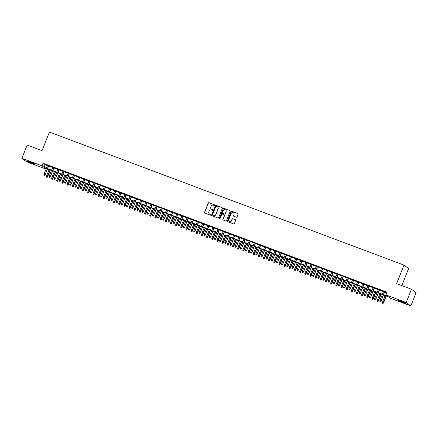 <?xml version="1.0" encoding="UTF-8"?>
<svg xmlns="http://www.w3.org/2000/svg" width="438" height="438" viewBox="0 0 438 438"><rect width="100%" height="100%" fill="white"/><g stroke="black" fill="none" stroke-linecap="round" stroke-linejoin="round"><path stroke-width="0.66" d="M214.565 205.225A0.394 0.378 -53.4 0 0 214.352 204.727L208.964 202.706A0.564 0.542 -53.4 0 0 208.247 203.035L204.519 212.403A0.564 0.542 -53.4 0 0 204.82 213.114L210.213 215.135A0.394 0.378 -53.4 0 0 210.59 214.456A0.394 0.378 -53.4 0 0 210.503 214.406L209.802 214.144A1.796 1.73 -53.4 0 1 208.844 211.872L209.156 211.089A1.796 1.73 -53.4 0 1 211.439 210.032L212.14 210.295A0.394 0.378 -53.4 0 0 212.518 209.616A0.394 0.378 -53.4 0 0 212.425 209.567L211.729 209.304A1.796 1.73 -53.4 0 1 210.771 207.032L211.078 206.249A1.796 1.73 -53.4 0 1 213.366 205.198L214.062 205.455A0.394 0.378 -53.4 0 0 214.565 205.225M214.5 204.831A0.394 0.378 -53.4 0 0 214.478 204.82L209.085 202.799A0.564 0.542 -53.4 0 0 208.373 203.128L204.645 212.496A0.564 0.542 -53.4 0 0 204.76 213.087M210.651 214.511A0.394 0.378 -53.4 0 0 210.629 214.5L209.802 214.144M212.572 209.671A0.394 0.378 -53.4 0 0 212.55 209.66L211.729 209.304M402.768 302.406A4.462 0.323 21.7 0 1 397.649 300.03A4.462 0.323 21.7 0 1 400.819 300.955A4.462 0.323 21.7 0 1 405.938 303.331A4.462 0.323 21.7 0 1 402.768 302.406M31.908 163.281A4.462 0.323 21.7 0 1 26.784 160.905A4.462 0.323 21.7 0 1 29.959 161.83A4.462 0.323 21.7 0 1 35.078 164.201A4.462 0.323 21.7 0 1 31.908 163.281M236.345 217.193A0.564 0.542 -53.4 0 0 237.062 216.865L238.108 214.237A0.564 0.542 -53.4 0 0 237.807 213.525L231.817 211.28A0.564 0.542 -53.4 0 0 231.105 211.609L227.377 220.976A0.564 0.542 -53.4 0 0 227.678 221.688L233.662 223.933A0.564 0.542 -53.4 0 0 234.379 223.604L235.644 220.429A0.564 0.542 -53.4 0 0 235.343 219.717L232.781 218.759A0.564 0.542 -53.4 0 0 232.063 219.088L231.439 220.659A1.5 1.445 -53.4 0 1 229.184 221.36A1.5 1.445 -53.4 0 1 228.724 219.641L231.176 213.476A1.5 1.445 -53.4 0 1 233.432 212.78A1.5 1.445 -53.4 0 1 233.892 214.494L233.481 215.523A0.564 0.542 -53.4 0 0 233.782 216.235L236.345 217.193M46.078 169.09L26.526 161.753L21.9 158.315L27.172 145.06L42.037 150.634L49.417 132.079L404 265.099L396.614 283.654L411.474 289.228L406.201 302.483L410.828 305.921L390.537 298.311L388.665 296.915L383.474 294.971M21.9 158.315L42.185 165.925L44.063 167.316L46.433 168.208M383.589 294.692L387.789 296.263L385.911 294.873L386.968 292.223L43.242 163.275L42.185 165.925M385.911 294.873L406.201 302.483M222.329 208.318A0.564 0.542 -53.4 0 0 222.028 207.607L216.038 205.362A0.564 0.542 -53.4 0 0 215.326 205.69L211.598 215.058A0.564 0.542 -53.4 0 0 211.899 215.77L217.883 218.014A0.564 0.542 -53.4 0 0 218.6 217.686L222.329 208.318M223.927 208.318L229.917 210.569A0.564 0.542 -53.4 0 1 230.218 211.275L226.49 220.642A0.564 0.542 -53.4 0 1 225.773 220.976L223.21 220.013A0.564 0.542 -53.4 0 1 222.915 219.301L224.426 215.501A0.564 0.542 -53.4 0 0 224.125 214.795L222.422 214.155A0.564 0.542 -53.4 0 0 221.71 214.483L220.133 218.442A0.394 0.378 -53.4 0 1 219.547 218.622A0.394 0.378 -53.4 0 1 219.427 218.173L223.216 208.652A0.564 0.542 -53.4 0 1 223.927 208.318L229.917 210.569M48.755 165.788L47.567 165.345M53.923 167.727L52.741 167.283M59.092 169.67L57.909 169.221M64.26 171.608L63.077 171.165M69.428 173.547L68.246 173.103M74.597 175.485L73.414 175.041M79.765 177.423L78.583 176.979M84.934 179.361L83.751 178.918M90.102 181.305L88.919 180.856M95.27 183.243L94.088 182.799M100.444 185.181L99.256 184.737M105.613 187.119L104.425 186.676M110.781 189.057L109.593 188.614M115.95 190.995L114.761 190.552M121.118 192.939L119.935 192.49M126.286 194.877L125.104 194.434M131.455 196.815L130.272 196.372M136.623 198.753L135.441 198.31M141.792 200.692L140.609 200.248M146.96 202.63L145.777 202.186M152.128 204.573L150.946 204.124M157.297 206.512L156.114 206.068M162.465 208.45L161.283 208.006M167.634 210.388L166.451 209.944M172.807 212.326L171.619 211.882M177.976 214.264L176.788 213.821M183.144 216.202L181.956 215.759M188.313 218.146L187.13 217.702M193.481 220.084L192.298 219.641M198.649 222.022L197.467 221.579M203.818 223.96L202.635 223.517M208.986 225.899L207.804 225.455M214.155 227.837L212.972 227.393M219.323 229.78L218.14 229.337M224.491 231.718L223.309 231.275M229.66 233.657L228.477 233.213M234.828 235.595L233.646 235.151M240.002 237.533L238.814 237.089M245.171 239.471L243.982 239.028M250.339 241.415L249.151 240.971M255.507 243.353L254.319 242.909M260.676 245.291L259.493 244.847M265.844 247.229L264.661 246.786M271.012 249.167L269.83 248.724M276.181 251.105L274.998 250.662M281.349 253.049L280.167 252.606M286.518 254.987L285.335 254.544M291.686 256.925L290.504 256.482M296.855 258.863L295.672 258.42M302.023 260.802L300.84 260.358M307.197 262.74L306.009 262.296M312.365 264.683L311.177 264.234M317.534 266.622L316.345 266.178M322.702 268.56L321.514 268.116M327.87 270.498L326.688 270.054M333.039 272.436L331.856 271.993M338.207 274.374L337.025 273.931M343.376 276.318L342.193 275.869M348.544 278.256L347.361 277.812M353.712 280.194L352.53 279.751M358.881 282.132L357.698 281.689M364.049 284.07L362.867 283.627M369.218 286.009L368.035 285.565M374.386 287.952L373.203 287.503M379.56 289.89L378.372 289.447M43.242 163.275L45.119 164.666L47.485 165.559M48.667 166.002L52.653 167.497M53.841 167.94L57.821 169.435M59.01 169.878L62.99 171.373M64.178 171.816L68.158 173.311M69.346 173.755L73.332 175.249M74.515 175.693L78.501 177.193M79.683 177.636L83.669 179.131M84.852 179.575L88.837 181.069M90.02 181.513L94.006 183.007M95.188 183.451L99.174 184.946M100.357 185.389L104.343 186.884M105.525 187.327L109.511 188.822M110.694 189.271L114.679 190.765M115.862 191.209L119.848 192.704M121.036 193.147L125.016 194.642M126.204 195.085L130.185 196.58M131.373 197.023L135.353 198.518M136.541 198.961L140.527 200.456M141.709 200.905L145.695 202.4M146.878 202.843L150.864 204.338M152.046 204.781L156.032 206.276M157.215 206.72L161.2 208.214M162.383 208.658L166.369 210.152M167.551 210.596L171.537 212.091M172.72 212.539L176.706 214.034M177.888 214.478L181.874 215.972M183.057 216.416L187.042 217.91M188.225 218.354L192.211 219.849M193.399 220.292L197.379 221.787M198.567 222.23L202.548 223.725M203.736 224.174L207.721 225.669M208.904 226.112L212.89 227.607M214.072 228.05L218.058 229.545M219.241 229.988L223.227 231.483M224.409 231.926L228.395 233.421M229.578 233.865L233.564 235.359M234.746 235.808L238.732 237.303M239.914 237.746L243.9 239.241M245.083 239.685L249.069 241.179M250.251 241.623L254.237 243.117M255.42 243.561L259.406 245.056M260.594 245.499L264.574 246.994M265.762 247.443L269.742 248.937M270.93 249.381L274.911 250.875M276.099 251.319L280.085 252.814M281.267 253.257L285.253 254.752M286.436 255.195L290.421 256.69M291.604 257.133L295.59 258.628M296.772 259.077L300.758 260.572M301.941 261.015L305.927 262.51M307.109 262.953L311.095 264.448M312.278 264.891L316.263 266.386M317.446 266.83L321.432 268.324M322.614 268.768L326.6 270.262M327.788 270.711L331.769 272.206M332.957 272.65L336.937 274.144M338.125 274.588L342.105 276.082M343.293 276.526L347.279 278.021M348.462 278.464L352.448 279.959M353.63 280.402L357.616 281.897M358.799 282.346L362.784 283.84M363.967 284.284L367.953 285.779M369.135 286.222L373.121 287.717M374.304 288.16L378.29 289.655M379.472 290.098L383.458 291.593M384.641 292.036L386.727 292.819M384.728 291.828L383.54 291.385M401.832 285.609L408.621 268.538L404 265.099M411.474 289.228L416.1 292.666L410.828 305.921M46.318 168.488L44.939 167.968L46.165 168.882M382.292 294.528L378.306 293.033M377.123 292.584L373.138 291.089M371.955 290.646L367.969 289.151M366.787 288.708L362.801 287.213M361.618 286.77L357.632 285.275M356.45 284.831L352.464 283.337M351.281 282.893L347.296 281.399M346.108 280.95L342.127 279.455M340.939 279.011L336.959 277.517M335.771 277.073L331.79 275.579M330.602 275.135L326.617 273.64M325.434 273.197L321.448 271.702M320.266 271.259L316.28 269.764M315.097 269.321L311.111 267.821M309.929 267.377L305.943 265.882M304.76 265.439L300.775 263.944M299.592 263.501L295.606 262.006M294.424 261.563L290.438 260.068M289.255 259.625L285.269 258.13M284.087 257.686L280.101 256.186M278.918 255.743L274.933 254.248M273.745 253.805L269.764 252.31M268.576 251.866L264.596 250.372M263.408 249.928L259.422 248.434M258.239 247.99L254.254 246.495M253.071 246.052L249.085 244.552M247.903 244.108L243.917 242.614M242.734 242.17L238.748 240.676M237.566 240.232L233.58 238.737M232.397 238.294L228.412 236.799M227.229 236.356L223.243 234.861M222.061 234.418L218.075 232.923M216.892 232.474L212.906 230.979M211.724 230.536L207.738 229.041M206.55 228.598L202.57 227.103M201.381 226.66L197.401 225.165M196.213 224.721L192.227 223.227M191.045 222.783L187.059 221.289M185.876 220.84L181.89 219.345M180.708 218.901L176.722 217.407M175.539 216.963L171.554 215.469M170.371 215.025L166.385 213.53M165.203 213.087L161.217 211.592M160.034 211.149L156.048 209.654M154.866 209.205L150.88 207.711M149.697 207.267L145.712 205.772M144.529 205.329L140.543 203.834M139.355 203.391L135.375 201.896M134.187 201.453L130.206 199.958M129.018 199.514L125.038 198.02M123.85 197.571L119.864 196.076M118.682 195.633L114.696 194.138M113.513 193.695L109.527 192.2M108.345 191.756L104.359 190.262M103.176 189.818L99.191 188.324M98.008 187.88L94.022 186.385M92.84 185.936L88.854 184.442M87.671 183.998L83.685 182.504M82.503 182.06L78.517 180.566M77.334 180.122L73.349 178.627M72.166 178.184L68.18 176.689M66.992 176.246L63.012 174.751M61.824 174.302L57.843 172.807M56.655 172.364L52.669 170.869M51.487 170.426L47.501 168.931M47.616 168.652L51.602 170.147M52.784 170.59L56.77 172.085M57.953 172.528L61.939 174.023M63.121 174.466L67.107 175.961M68.29 176.404L72.275 177.899M73.458 178.348L77.444 179.843M78.626 180.286L82.612 181.781M83.795 182.224L87.781 183.719M88.963 184.163L92.949 185.657M94.132 186.101L98.117 187.595M99.306 188.039L103.286 189.534M104.474 189.982L108.454 191.477M109.642 191.921L113.623 193.415M114.811 193.859L118.797 195.353M119.979 195.797L123.965 197.292M125.148 197.735L129.133 199.23M130.316 199.673L134.302 201.168M135.484 201.617L139.47 203.112M140.653 203.555L144.639 205.05M145.821 205.493L149.807 206.988M150.99 207.431L154.975 208.926M156.158 209.369L160.144 210.864M161.326 211.308L165.312 212.802M166.5 213.251L170.481 214.746M171.669 215.189L175.649 216.684M176.837 217.128L180.817 218.622M182.005 219.066L185.991 220.56M187.174 221.004L191.16 222.499M192.342 222.942L196.328 224.437M197.511 224.886L201.496 226.38M202.679 226.824L206.665 228.318M207.847 228.762L211.833 230.257M213.016 230.7L217.002 232.195M218.184 232.638L222.17 234.133M223.353 234.576L227.338 236.071M228.521 236.52L232.507 238.015M233.689 238.458L237.675 239.953M238.863 240.396L242.844 241.891M244.032 242.334L248.012 243.829M249.2 244.273L253.186 245.767M254.369 246.211L258.354 247.705M259.537 248.154L263.523 249.649M264.705 250.093L268.691 251.587M269.874 252.031L273.859 253.525M275.042 253.969L279.028 255.464M280.211 255.907L284.196 257.402M285.379 257.845L289.365 259.34M290.547 259.789L294.533 261.283M295.716 261.727L299.701 263.222M300.884 263.665L304.87 265.16M306.058 265.603L310.038 267.098M311.226 267.541L315.207 269.036M316.395 269.479L320.381 270.974M321.563 271.423L325.549 272.918M326.732 273.361L330.717 274.856M331.9 275.299L335.886 276.794M337.068 277.238L341.054 278.732M342.237 279.176L346.223 280.67M347.405 281.114L351.391 282.609M352.574 283.058L356.559 284.552M357.742 284.996L361.728 286.49M362.91 286.934L366.896 288.428M368.079 288.872L372.065 290.367M373.253 290.81L377.233 292.305M378.421 292.748L382.401 294.243M45.119 164.666L44.063 167.316M211.384 209.129A1.796 1.73 -53.4 0 0 211.855 209.397M209.457 213.968A1.796 1.73 -53.4 0 0 209.928 214.237M222.214 207.727A0.564 0.542 -53.4 0 0 222.154 207.7L216.164 205.455A0.564 0.542 -53.4 0 0 215.452 205.783L211.724 215.151A0.564 0.542 -53.4 0 0 211.839 215.742M216.306 206.298A0.394 0.378 -53.4 0 0 215.808 206.528L212.534 214.751A0.394 0.378 -53.4 0 0 212.748 215.25L213.481 215.523A1.796 1.73 -53.4 0 0 215.77 214.467L218.004 208.849A1.796 1.73 -53.4 0 0 217.045 206.577L216.306 206.298M217.516 206.845A1.796 1.73 -53.4 0 1 218.129 208.942L215.896 214.56A1.796 1.73 -53.4 0 1 213.607 215.616L212.873 215.343M224.311 214.916A0.564 0.542 -53.4 0 1 224.546 215.595L223.035 219.394A0.564 0.542 -53.4 0 0 223.15 219.986M224.053 208.411A0.564 0.542 -53.4 0 0 223.342 208.745L219.547 218.266A0.394 0.378 -53.4 0 0 219.613 218.661M225.992 211.559A1.5 1.445 -53.4 0 0 225.532 209.846A1.5 1.445 -53.4 0 0 223.276 210.541L222.411 212.715A0.564 0.542 -53.4 0 0 222.712 213.426L224.415 214.062A0.564 0.542 -53.4 0 0 225.127 213.733L226.118 211.653A1.5 1.445 -53.4 0 0 225.592 209.895M226.118 211.653L225.252 213.826A0.564 0.542 -53.4 0 1 224.541 214.155L222.838 213.52M233.492 212.83A1.5 1.445 -53.4 0 1 234.018 214.587L233.607 215.616A0.564 0.542 -53.4 0 0 233.722 216.208M229.249 221.404A1.5 1.445 -53.4 0 0 231.565 220.752L231.439 220.659M235.529 219.838A0.564 0.542 -53.4 0 0 235.463 219.81L232.906 218.852A0.564 0.542 -53.4 0 0 232.189 219.181L231.565 220.752M237.993 213.645A0.564 0.542 -53.4 0 0 237.933 213.618L231.943 211.373A0.564 0.542 -53.4 0 0 231.231 211.702L227.503 221.07A0.564 0.542 -53.4 0 0 227.612 221.661M46.417 177.149L47.058 177.434L46.417 177.149L46.433 176.344L47.589 176.859L50.321 169.988M46.932 177.341L50.069 169.895M46.433 176.344L49.138 169.544M47.589 176.859L47.058 177.434M44.43 175.479L43.915 175.288L44.556 175.572L44.862 174.833L43.931 174.483L47.611 165.246M48.541 165.597L45.087 174.997L48.793 165.69M44.556 175.572L45.087 174.997M43.931 174.483L43.915 175.288M33.556 163.319A3.86 0.279 21.7 0 1 31.947 162.755A3.86 0.279 21.7 0 1 28.497 161.31M28.087 161.173A4.435 0.323 -158.3 0 0 32.067 162.848A4.435 0.323 -158.3 0 0 33.945 163.505M404.422 302.45A3.86 0.279 21.7 0 1 399.363 300.435A3.86 0.279 21.7 0 1 399.357 300.435M398.947 300.304A4.435 0.323 -158.3 0 0 398.98 300.315A4.435 0.323 -158.3 0 0 404.811 302.631M51.585 179.087L52.226 179.372L51.585 179.087L51.602 178.282L52.757 178.797L55.489 171.926M52.1 179.279L55.237 171.833M51.602 178.282L54.307 171.482M52.757 178.797L52.226 179.372M56.754 181.025L57.394 181.31L56.754 181.025L56.77 180.221L57.925 180.735L60.658 173.87M57.268 181.217L60.406 173.771M56.77 180.221L59.475 173.421M57.925 180.735L57.394 181.31M61.922 182.964L62.563 183.254L61.922 182.964L61.939 182.159L63.094 182.679L65.826 175.808M62.437 183.161L65.574 175.709M61.939 182.159L64.643 175.364M63.094 182.679L62.563 183.254M67.091 184.902L67.731 185.192L67.091 184.902L67.107 184.097L68.262 184.617L71 177.746M67.605 185.099L70.742 177.647M67.107 184.097L69.812 177.302M68.262 184.617L67.731 185.192M49.603 177.423L49.083 177.226L49.724 177.516L50.031 176.771L49.1 176.421L52.779 167.185M53.71 167.535L50.255 176.941L53.962 167.628M49.724 177.516L50.255 176.941M49.1 176.421L49.083 177.226M54.772 179.361L54.252 179.164L54.892 179.454L55.199 178.709L54.268 178.365L57.947 169.123M58.878 169.473L55.423 178.879L59.13 169.566M54.892 179.454L55.423 178.879M54.268 178.365L54.252 179.164M59.94 181.299L59.42 181.108L60.066 181.392L60.367 180.648L59.437 180.303L63.116 171.061M64.047 171.411L60.367 180.648L60.597 180.817L64.298 171.504M60.066 181.392L60.597 180.817M59.437 180.303L59.42 181.108M65.109 183.237L64.589 183.046L65.235 183.33L65.541 182.591L64.61 182.241L68.284 172.999M69.215 173.349L65.766 182.756L69.467 173.448M65.235 183.33L65.766 182.756M64.61 182.241L64.589 183.046M72.259 186.84L72.9 187.13L72.259 186.84L72.275 186.041L73.431 186.555L76.168 179.684M72.774 187.037L75.911 179.591M72.275 186.041L74.98 179.241M73.431 186.555L72.9 187.13M70.277 185.175L69.757 184.984L70.403 185.269L70.71 184.529L69.779 184.179L73.453 174.943M74.383 175.288L70.934 184.694L74.635 175.386M70.403 185.269L70.934 184.694M69.779 184.179L69.757 184.984M77.427 188.783L78.068 189.068L77.427 188.783L77.444 187.979L78.599 188.493L81.337 181.622M77.948 188.975L81.079 181.529M77.444 187.979L80.149 181.179M78.599 188.493L78.068 189.068M82.596 190.722L83.236 191.006L82.596 190.722L82.612 189.917L83.767 190.431L86.505 183.56M83.116 190.913L86.248 183.467M82.612 189.917L85.322 183.117M83.767 190.431L83.236 191.006M87.764 192.66L88.405 192.944L87.764 192.66L87.781 191.855L88.936 192.37L91.673 185.504M88.284 192.851L91.422 185.405M87.781 191.855L90.491 185.055M88.936 192.37L88.405 192.944M92.933 194.598L93.579 194.883L92.933 194.598L92.955 193.793L94.11 194.313L96.842 187.442M93.453 194.795L96.59 187.344M92.955 193.793L95.659 186.999M94.11 194.313L93.579 194.883M98.101 196.536L98.747 196.826L98.101 196.536L98.123 195.731L99.278 196.251L102.01 189.38M98.621 196.733L101.758 189.282M98.123 195.731L100.828 188.937M99.278 196.251L98.747 196.826M75.446 187.114L74.931 186.922L75.571 187.207L75.878 186.468L74.947 186.117L78.621 176.881M79.552 177.231L76.102 186.632L79.804 177.324M75.571 187.207L76.102 186.632M74.947 186.117L74.931 186.922M80.614 189.057L80.099 188.86L80.74 189.15L81.046 188.406L80.116 188.055L83.789 178.819M84.72 179.169L81.271 188.575L84.977 179.262M80.74 189.15L81.271 188.575M80.116 188.055L80.099 188.86M85.782 190.995L85.268 190.798L85.908 191.088L86.215 190.344L85.284 189.993L88.958 180.757M89.889 181.108L86.439 190.514L90.146 181.201M85.908 191.088L86.439 190.514M85.284 189.993L85.268 190.798M90.951 192.934L90.436 192.742L91.077 193.027L91.383 192.282L90.452 191.937L94.126 182.695M95.057 183.046L91.608 192.452L95.314 183.139M91.077 193.027L91.608 192.452M90.452 191.937L90.436 192.742M96.119 194.872L95.604 194.68L96.245 194.965L96.552 194.226L95.621 193.875L99.3 184.633M100.225 184.984L96.776 194.39L100.483 185.082M96.245 194.965L96.776 194.39M95.621 193.875L95.604 194.68M103.269 198.474L103.916 198.764L103.269 198.474L103.291 197.675L104.447 198.19L107.179 191.318M103.79 198.671L106.927 191.225M103.291 197.675L105.996 190.875M104.447 198.19L103.916 198.764M101.287 196.81L100.773 196.618L101.413 196.903L101.72 196.164L100.789 195.813L104.468 186.577M105.399 186.922L101.944 196.328L105.651 187.021M101.413 196.903L101.944 196.328M100.789 195.813L100.773 196.618M108.443 200.418L109.084 200.703L108.443 200.418L108.46 199.613L109.615 200.128L112.347 193.257M108.958 200.609L112.095 193.163M108.46 199.613L111.164 192.813M109.615 200.128L109.084 200.703M106.456 198.748L105.941 198.556L106.582 198.841L106.888 198.102L105.958 197.752L109.637 188.515M110.568 188.86L107.113 198.266L110.819 188.959M106.582 198.841L107.113 198.266M105.958 197.752L105.941 198.556M113.612 202.356L114.252 202.641L113.612 202.356L113.628 201.551L114.783 202.066L117.515 195.195M114.126 202.548L117.264 195.102M113.628 201.551L116.333 194.751M114.783 202.066L114.252 202.641M111.624 200.692L111.11 200.494L111.75 200.785L112.057 200.04L111.126 199.69L114.805 190.453M115.736 190.804L112.281 200.21L115.988 190.897M111.75 200.785L112.281 200.21M111.126 199.69L111.11 200.494M118.78 204.294L119.421 204.579L118.78 204.294L118.797 203.489L119.952 204.004L122.684 197.138M119.295 204.486L122.432 197.04M118.797 203.489L121.501 196.689M119.952 204.004L119.421 204.579M116.798 202.63L116.278 202.433L116.919 202.723L117.225 201.978L116.294 201.628L119.974 192.391M120.904 192.742L117.45 202.148L121.156 192.835M116.919 202.723L117.45 202.148M116.294 201.628L116.278 202.433M123.949 206.232L124.589 206.517L123.949 206.232L123.965 205.427L125.12 205.948L127.852 199.076M124.463 206.429L127.6 198.978M123.965 205.427L126.67 198.633M125.12 205.948L124.589 206.517M121.967 204.568L121.446 204.371L122.087 204.661L122.394 203.916L121.463 203.571L125.142 194.33M126.073 194.68L122.618 204.086L126.325 194.773M122.087 204.661L122.618 204.086M121.463 203.571L121.446 204.371M129.117 208.17L129.757 208.461L129.117 208.17L129.133 207.366L130.289 207.886L133.021 201.015M129.632 208.368L132.769 200.916M129.133 207.366L131.838 200.571M130.289 207.886L129.757 208.461M127.135 206.506L126.615 206.314L127.261 206.599L127.562 205.86L126.631 205.51L130.31 196.268M131.241 196.618L127.787 206.024L131.493 196.717M127.261 206.599L127.787 206.024M126.631 205.51L126.615 206.314M134.285 210.109L134.926 210.399L134.285 210.109L134.302 209.309L135.457 209.824L138.194 202.953M134.8 210.306L137.937 202.86M134.302 209.309L137.006 202.509M135.457 209.824L134.926 210.399M139.454 212.052L140.094 212.337L139.454 212.052L139.47 211.247L140.625 211.762L143.363 204.891M139.968 212.244L143.106 204.798M139.47 211.247L142.175 204.447M140.625 211.762L140.094 212.337M144.622 213.99L145.263 214.275L144.622 213.99L144.639 213.186L145.794 213.7L148.531 206.829M145.137 214.182L148.274 206.736M144.639 213.186L147.343 206.386M145.794 213.7L145.263 214.275M149.791 215.929L150.431 216.213L149.791 215.929L149.807 215.124L150.962 215.638L153.7 208.773M150.311 216.12L153.442 208.674M149.807 215.124L152.512 208.324M150.962 215.638L150.431 216.213M154.959 217.867L155.599 218.151L154.959 217.867L154.975 217.062L156.131 217.582L158.868 210.711M155.479 218.058L158.611 210.612M154.975 217.062L157.685 210.267M156.131 217.582L155.599 218.151M160.127 219.805L160.773 220.095L160.127 219.805L160.149 219L161.304 219.52L164.036 212.649M160.647 220.002L163.785 212.55M160.149 219L162.854 212.206M161.304 219.52L160.773 220.095M165.296 221.743L165.942 222.033L165.296 221.743L165.318 220.944L166.473 221.458L169.205 214.587M165.816 221.94L168.953 214.494M165.318 220.944L168.022 214.144M166.473 221.458L165.942 222.033M170.464 223.687L171.11 223.971L170.464 223.687L170.486 222.882L171.641 223.396L174.373 216.525M170.984 223.878L174.121 216.432M170.486 222.882L173.191 216.082M171.641 223.396L171.11 223.971M175.638 225.625L176.279 225.909L175.638 225.625L175.654 224.82L176.81 225.335L179.542 218.463M176.153 225.816L179.29 218.37M175.654 224.82L178.359 218.02M176.81 225.335L176.279 225.909M180.806 227.563L181.447 227.848L180.806 227.563L180.823 226.758L181.978 227.273L184.71 220.402M181.321 227.755L184.458 220.309M180.823 226.758L183.527 219.958M181.978 227.273L181.447 227.848M185.975 229.501L186.615 229.786L185.975 229.501L185.991 228.696L187.146 229.216L189.878 222.345M186.489 229.693L189.627 222.247M185.991 228.696L188.696 221.902M187.146 229.216L186.615 229.786M191.143 231.439L191.784 231.729L191.143 231.439L191.16 230.634L192.315 231.154L195.047 224.283M191.658 231.636L194.795 224.185M191.16 230.634L193.864 223.84M192.315 231.154L191.784 231.729M196.312 233.377L196.952 233.668L196.312 233.377L196.328 232.578L197.483 233.093L200.215 226.222M196.826 233.574L199.963 226.128M196.328 232.578L199.033 225.778M197.483 233.093L196.952 233.668M201.48 235.321L202.121 235.606L201.48 235.321L201.496 234.516L202.652 235.031L205.389 228.16M201.995 235.513L205.132 228.067M201.496 234.516L204.201 227.716M202.652 235.031L202.121 235.606M206.648 237.259L207.289 237.544L206.648 237.259L206.665 236.454L207.82 236.969L210.558 230.098M207.163 237.451L210.3 230.005M206.665 236.454L209.369 229.654M207.82 236.969L207.289 237.544M211.817 239.197L212.457 239.482L211.817 239.197L211.833 238.392L212.988 238.907L215.726 232.036M212.331 239.389L215.469 231.943M211.833 238.392L214.538 231.593M212.988 238.907L212.457 239.482M216.985 241.135L217.626 241.42L216.985 241.135L217.002 240.331L218.157 240.851L220.894 233.98M217.505 241.327L220.637 233.881M217.002 240.331L219.706 233.536M218.157 240.851L217.626 241.42M222.154 243.074L222.794 243.364L222.154 243.074L222.17 242.269L223.325 242.789L226.063 235.918M222.674 243.271L225.805 235.819M222.17 242.269L224.88 235.474M223.325 242.789L222.794 243.364M132.303 208.444L131.783 208.253L132.429 208.537L132.73 207.798L131.805 207.448L135.479 198.211M136.41 198.556L132.96 207.962L136.661 198.655M132.429 208.537L132.96 207.962M131.805 207.448L131.783 208.253M137.472 210.382L136.952 210.191L137.598 210.475L137.904 209.736L136.974 209.386L140.647 200.15M141.578 200.494L138.129 209.901L141.83 200.593M137.598 210.475L138.129 209.901M136.974 209.386L136.952 210.191M142.64 212.326L142.12 212.129L142.766 212.419L143.073 211.674L142.142 211.324L145.816 202.088M146.746 202.438L143.297 211.844L146.998 202.531M142.766 212.419L143.297 211.844M142.142 211.324L142.12 212.129M147.809 214.264L147.294 214.067L147.934 214.357L148.241 213.613L147.31 213.262L150.984 204.026M151.915 204.376L148.466 213.782L152.172 204.469M147.934 214.357L148.466 213.782M147.31 213.262L147.294 214.067M152.977 216.202L152.462 216.005L153.103 216.295L153.409 215.551L152.479 215.206L156.152 205.964M157.083 206.314L153.634 215.72L157.341 206.407M153.103 216.295L153.634 215.72M152.479 215.206L152.462 216.005M158.145 218.14L157.631 217.949L158.271 218.234L158.578 217.494L157.647 217.144L161.321 207.902M162.252 208.253L158.802 217.659L162.509 208.351M158.271 218.234L158.802 217.659M157.647 217.144L157.631 217.949M163.314 220.079L162.799 219.887L163.44 220.172L163.746 219.433L162.816 219.082L166.495 209.846M167.42 210.191L163.971 219.597L167.677 210.289M163.44 220.172L163.971 219.597M162.816 219.082L162.799 219.887M168.482 222.017L167.968 221.825L168.608 222.11L168.915 221.371L167.984 221.02L171.663 211.784M172.594 212.129L169.139 221.535L172.846 212.227M168.608 222.11L169.139 221.535M167.984 221.02L167.968 221.825M173.651 223.96L173.136 223.763L173.776 224.053L174.083 223.309L173.152 222.958L176.832 213.722M177.762 214.072L174.308 223.479L178.014 214.166M173.776 224.053L174.308 223.479M173.152 222.958L173.136 223.763M178.819 225.899L178.304 225.701L178.945 225.992L179.251 225.247L178.321 224.897L182 215.66M182.931 216.011L179.476 225.417L183.183 216.104M178.945 225.992L179.476 225.417M178.321 224.897L178.304 225.701M183.993 227.837L183.473 227.64L184.113 227.93L184.42 227.185L183.489 226.84L187.168 217.598M188.099 217.949L184.644 227.355L188.351 218.042M184.113 227.93L184.644 227.355M183.489 226.84L183.473 227.64M189.161 229.775L188.641 229.583L189.282 229.868L189.588 229.129L188.658 228.778L192.337 219.537M193.267 219.887L189.813 229.293L193.519 219.986M189.282 229.868L189.813 229.293M188.658 228.778L188.641 229.583M194.33 231.713L193.81 231.521L194.45 231.806L194.757 231.067L193.826 230.716L197.505 221.48M198.436 221.825L194.981 231.231L198.688 221.924M194.45 231.806L194.981 231.231M193.826 230.716L193.81 231.521M199.498 233.651L198.978 233.459L199.624 233.744L199.925 233.005L199 232.655L202.674 223.418M203.604 223.763L200.155 233.169L203.856 223.862M199.624 233.744L200.155 233.169M199 232.655L198.978 233.459M204.666 235.595L204.146 235.398L204.792 235.688L205.099 234.943L204.168 234.593L207.842 225.356M208.773 225.707L205.323 235.113L209.025 225.8M204.792 235.688L205.323 235.113M204.168 234.593L204.146 235.398M209.835 237.533L209.315 237.336L209.961 237.626L210.267 236.881L209.337 236.531L213.01 227.295M213.941 227.645L210.492 237.051L214.193 227.738M209.961 237.626L210.492 237.051M209.337 236.531L209.315 237.336M215.003 239.471L214.489 239.274L215.129 239.564L215.436 238.819L214.505 238.475L218.179 229.233M219.109 229.583L215.66 238.989L219.367 229.676M215.129 239.564L215.66 238.989M214.505 238.475L214.489 239.274M220.172 241.409L219.657 241.218L220.298 241.502L220.604 240.763L219.673 240.413L223.347 231.171M224.278 231.521L220.829 240.927L224.535 231.62M220.298 241.502L220.829 240.927M219.673 240.413L219.657 241.218M227.322 245.012L227.968 245.302L227.322 245.012L227.338 244.212L228.499 244.727L231.231 237.856M227.842 245.209L230.979 237.763M227.338 244.212L230.049 237.412M228.499 244.727L227.968 245.302M232.49 246.955L233.136 247.24L232.49 246.955L232.512 246.151L233.668 246.665L236.4 239.794M233.011 247.147L236.148 239.701M232.512 246.151L235.217 239.351M233.668 246.665L233.136 247.24M237.659 248.894L238.305 249.178L237.659 248.894L237.681 248.089L238.836 248.603L241.568 241.732M238.179 249.085L241.316 241.639M237.681 248.089L240.385 241.289M238.836 248.603L238.305 249.178M242.833 250.832L243.473 251.116L242.833 250.832L242.849 250.027L244.004 250.541L246.736 243.67M243.347 251.023L246.484 243.577M242.849 250.027L245.554 243.227M244.004 250.541L243.473 251.116M248.001 252.77L248.642 253.054L248.001 252.77L248.017 251.965L249.173 252.485L251.905 245.614M248.516 252.961L251.653 245.515M248.017 251.965L250.722 245.171M249.173 252.485L248.642 253.054M253.169 254.708L253.81 254.998L253.169 254.708L253.186 253.903L254.341 254.423L257.073 247.552M253.684 254.905L256.821 247.454M253.186 253.903L255.891 247.109M254.341 254.423L253.81 254.998M258.338 256.646L258.978 256.936L258.338 256.646L258.354 255.847L259.51 256.361L262.242 249.49M258.853 256.843L261.99 249.397M258.354 255.847L261.059 249.047M259.51 256.361L258.978 256.936M263.506 258.59L264.147 258.874L263.506 258.59L263.523 257.785L264.678 258.3L267.41 251.428M264.021 258.781L267.158 251.335M263.523 257.785L266.227 250.985M264.678 258.3L264.147 258.874M268.675 260.528L269.315 260.813L268.675 260.528L268.691 259.723L269.846 260.238L272.578 253.367M269.189 260.719L272.326 253.274M268.691 259.723L271.396 252.923M269.846 260.238L269.315 260.813M273.843 262.466L274.484 262.751L273.843 262.466L273.859 261.661L275.015 262.176L277.752 255.305M274.358 262.658L277.495 255.212M273.859 261.661L276.564 254.861M275.015 262.176L274.484 262.751M225.34 243.347L224.825 243.156L225.466 243.44L225.773 242.701L224.842 242.351L228.516 233.115M229.446 233.459L225.997 242.866L229.704 233.558M225.466 243.44L225.997 242.866M224.842 242.351L224.825 243.156M230.508 245.285L229.994 245.094L230.634 245.379L230.941 244.639L230.01 244.289L233.684 235.053M234.615 235.398L231.165 244.804L234.872 235.496M230.634 245.379L231.165 244.804M230.01 244.289L229.994 245.094M235.677 247.229L235.162 247.032L235.803 247.322L236.109 246.578L235.179 246.227L238.858 236.991M239.783 237.341L236.334 246.747L240.04 237.434M235.803 247.322L236.334 246.747M235.179 246.227L235.162 247.032M240.845 249.167L240.331 248.97L240.971 249.26L241.278 248.516L240.347 248.165L244.026 238.929M244.957 239.279L241.502 248.685L245.209 239.372M240.971 249.26L241.502 248.685M240.347 248.165L240.331 248.97M246.014 251.105L245.499 250.908L246.14 251.198L246.446 250.454L245.515 250.109L249.195 240.867M250.125 241.218L246.671 250.624L250.377 241.311M246.14 251.198L246.671 250.624M245.515 250.109L245.499 250.908M251.182 253.044L250.667 252.852L251.308 253.137L251.615 252.398L250.684 252.047L254.363 242.805M255.294 243.156L251.839 252.562L255.546 243.254M251.308 253.137L251.839 252.562M250.684 252.047L250.667 252.852M256.356 254.982L255.836 254.79L256.476 255.075L256.783 254.336L255.852 253.985L259.531 244.749M260.462 245.094L257.007 254.5L260.714 245.192M256.476 255.075L257.007 254.5M255.852 253.985L255.836 254.79M261.524 256.92L261.004 256.728L261.645 257.013L261.951 256.274L261.021 255.923L264.7 246.687M265.631 247.032L262.176 256.438L265.882 247.131M261.645 257.013L262.176 256.438M261.021 255.923L261.004 256.728M266.693 258.863L266.173 258.666L266.819 258.957L267.12 258.212L266.195 257.862L269.868 248.625M270.799 248.976L267.12 258.212L267.35 258.382L271.051 249.069M266.819 258.957L267.35 258.382M266.195 257.862L266.173 258.666M271.861 260.802L271.341 260.605L271.987 260.895L272.294 260.15L271.363 259.8L275.037 250.563M275.967 250.914L272.518 260.32L276.219 251.007M271.987 260.895L272.518 260.32M271.363 259.8L271.341 260.605M279.011 264.404L279.652 264.689L279.011 264.404L279.028 263.599L280.183 264.119L282.921 257.248M279.526 264.596L282.663 257.15M279.028 263.599L281.733 256.805M280.183 264.119L279.652 264.689M277.03 262.74L276.509 262.543L277.155 262.833L277.462 262.088L276.531 261.743L280.205 252.502M281.136 252.852L277.687 262.258L281.388 252.945M277.155 262.833L277.687 262.258M276.531 261.743L276.509 262.543M284.18 266.342L284.82 266.632L284.18 266.342L284.196 265.537L285.352 266.058L288.089 259.186M284.7 266.539L287.832 259.088M284.196 265.537L286.901 258.743M285.352 266.058L284.82 266.632M289.348 268.28L289.989 268.571L289.348 268.28L289.365 267.481L290.52 267.996L293.257 261.125M289.868 268.478L293 261.032M289.365 267.481L292.075 260.681M290.52 267.996L289.989 268.571M294.517 270.224L295.157 270.509L294.517 270.224L294.533 269.419L295.688 269.934L298.426 263.063M295.037 270.416L298.174 262.97M294.533 269.419L297.243 262.619M295.688 269.934L295.157 270.509M299.685 272.162L300.331 272.447L299.685 272.162L299.707 271.357L300.862 271.872L303.594 265.001M300.205 272.354L303.342 264.908M299.707 271.357L302.412 264.557M300.862 271.872L300.331 272.447M304.853 274.1L305.5 274.385L304.853 274.1L304.875 273.296L306.031 273.81L308.763 266.939M305.374 274.292L308.511 266.846M304.875 273.296L307.58 266.496M306.031 273.81L305.5 274.385M310.022 276.039L310.668 276.323L310.022 276.039L310.044 275.234L311.199 275.754L313.931 268.883M310.542 276.23L313.679 268.784M310.044 275.234L312.748 268.434M311.199 275.754L310.668 276.323M315.196 277.977L315.836 278.267L315.196 277.977L315.212 277.172L316.367 277.692L319.099 270.821M315.71 278.174L318.848 270.722M315.212 277.172L317.917 270.377M316.367 277.692L315.836 278.267M320.364 279.915L321.005 280.205L320.364 279.915L320.381 279.115L321.536 279.63L324.268 272.759M320.879 280.112L324.016 272.666M320.381 279.115L323.085 272.316M321.536 279.63L321.005 280.205M325.533 281.858L326.173 282.143L325.533 281.858L325.549 281.054L326.704 281.568L329.436 274.697M326.047 282.05L329.184 274.604M325.549 281.054L328.254 274.254M326.704 281.568L326.173 282.143M330.701 283.797L331.342 284.081L330.701 283.797L330.717 282.992L331.873 283.506L334.605 276.635M331.216 283.988L334.353 276.542M330.717 282.992L333.422 276.192M331.873 283.506L331.342 284.081M282.198 264.678L281.683 264.486L282.324 264.771L282.63 264.032L281.7 263.681L285.373 254.44M286.304 254.79L282.855 264.196L286.556 254.883M282.324 264.771L282.855 264.196M281.7 263.681L281.683 264.486M287.366 266.616L286.852 266.424L287.492 266.709L287.799 265.97L286.868 265.62L290.542 256.383M291.473 256.728L288.023 266.134L291.73 256.827M287.492 266.709L288.023 266.134M286.868 265.62L286.852 266.424M292.535 268.554L292.02 268.363L292.661 268.647L292.967 267.908L292.036 267.558L295.71 258.321M296.641 258.666L293.192 268.072L296.898 258.765M292.661 268.647L293.192 268.072M292.036 267.558L292.02 268.363M297.703 270.498L297.188 270.301L297.829 270.591L298.136 269.846L297.205 269.496L300.879 260.26M301.809 260.61L298.36 270.016L302.067 260.703M297.829 270.591L298.36 270.016M297.205 269.496L297.188 270.301M302.872 272.436L302.357 272.239L302.997 272.529L303.304 271.784L302.373 271.434L306.053 262.198M306.978 262.548L303.529 271.954L307.235 262.641M302.997 272.529L303.529 271.954M302.373 271.434L302.357 272.239M308.04 274.374L307.525 274.177L308.166 274.467L308.472 273.723L307.542 273.378L311.221 264.136M312.152 264.486L308.697 273.892L312.404 264.579M308.166 274.467L308.697 273.892M307.542 273.378L307.525 274.177M313.208 276.312L312.694 276.121L313.334 276.405L313.641 275.666L312.71 275.316L316.389 266.074M317.32 266.424L313.865 275.83L317.572 266.518M313.334 276.405L313.865 275.83M312.71 275.316L312.694 276.121M318.377 278.25L317.862 278.059L318.503 278.344L318.809 277.604L317.879 277.254L321.558 268.018M322.488 268.363L319.034 277.769L322.74 268.461M318.503 278.344L319.034 277.769M317.879 277.254L317.862 278.059M323.551 280.189L323.03 279.997L323.671 280.282L323.978 279.543L323.047 279.192L326.726 269.956M327.657 270.301L324.202 279.707L327.909 270.399M323.671 280.282L324.202 279.707M323.047 279.192L323.03 279.997M328.719 282.132L328.199 281.935L328.839 282.22L329.146 281.481L328.215 281.13L331.894 271.894M332.825 272.244L329.371 281.65L333.077 272.337M328.839 282.22L329.371 281.65M328.215 281.13L328.199 281.935M335.869 285.735L336.51 286.019L335.869 285.735L335.886 284.93L337.041 285.445L339.773 278.573M336.384 285.926L339.521 278.48M335.886 284.93L338.59 278.13M337.041 285.445L336.51 286.019M333.887 284.07L333.367 283.873L334.013 284.163L334.314 283.419L333.384 283.068L337.063 273.832M337.994 274.183L334.314 283.419L334.544 283.589L338.245 274.276M334.013 284.163L334.544 283.589M333.384 283.068L333.367 283.873M341.038 287.673L341.678 287.958L341.038 287.673L341.054 286.868L342.209 287.383L344.947 280.517M341.552 287.865L344.69 280.419M341.054 286.868L343.759 280.068M342.209 287.383L341.678 287.958M339.056 286.009L338.536 285.811L339.182 286.102L339.483 285.357L338.558 285.012L342.231 275.77M343.162 276.121L339.483 285.357L339.713 285.527L343.414 276.214M339.182 286.102L339.713 285.527M338.558 285.012L338.536 285.811M346.206 289.611L346.847 289.901L346.206 289.611L346.223 288.806L347.378 289.326L350.115 282.455M346.721 289.808L349.858 282.357M346.223 288.806L348.927 282.012M347.378 289.326L346.847 289.901M344.224 287.947L343.704 287.755L344.35 288.04L344.657 287.301L343.726 286.95L347.4 277.708M348.33 278.059L344.881 287.465L348.582 278.152M344.35 288.04L344.881 287.465M343.726 286.95L343.704 287.755M351.375 291.549L352.015 291.839L351.375 291.549L351.391 290.75L352.546 291.265L355.284 284.393M351.889 291.746L355.026 284.3M351.391 290.75L354.096 283.95M352.546 291.265L352.015 291.839M349.393 289.885L348.878 289.693L349.519 289.978L349.825 289.239L348.894 288.888L352.568 279.652M353.499 279.997L350.05 289.403L353.751 280.096M349.519 289.978L350.05 289.403M348.894 288.888L348.878 289.693M356.543 293.493L357.184 293.778L356.543 293.493L356.559 292.688L357.715 293.203L360.452 286.332M357.063 293.684L360.195 286.238M356.559 292.688L359.264 285.888M357.715 293.203L357.184 293.778M354.561 291.823L354.046 291.631L354.687 291.916L354.994 291.177L354.063 290.827L357.736 281.59M358.667 281.935L355.218 291.341L358.925 282.034M354.687 291.916L355.218 291.341M354.063 290.827L354.046 291.631M361.711 295.431L362.352 295.716L361.711 295.431L361.728 294.626L362.883 295.141L365.62 288.27M362.231 295.623L365.369 288.177M361.728 294.626L364.438 287.826M362.883 295.141L362.352 295.716M359.729 293.767L359.215 293.57L359.855 293.854L360.162 293.115L359.231 292.765L362.905 283.528M363.836 283.879L360.386 293.285L364.093 283.972M359.855 293.854L360.386 293.285M359.231 292.765L359.215 293.57M366.88 297.369L367.526 297.654L366.88 297.369L366.902 296.564L368.057 297.079L370.789 290.208M367.4 297.561L370.537 290.115M366.902 296.564L369.606 289.764M368.057 297.079L367.526 297.654M372.048 299.307L372.694 299.592L372.048 299.307L372.07 298.502L373.225 299.017L375.957 292.151M372.568 299.499L375.705 292.053M372.07 298.502L374.775 291.703M373.225 299.017L372.694 299.592M377.217 301.245L377.863 301.536L377.217 301.245L377.238 300.441L378.394 300.961L381.126 294.09M377.737 301.443L380.874 293.991M377.238 300.441L379.943 293.646M378.394 300.961L377.863 301.536M382.39 303.184L383.031 303.474L382.39 303.184L382.407 302.384L383.562 302.899L386.294 296.028M382.905 303.381L386.042 295.935M382.407 302.384L385.111 295.584M383.562 302.899L383.031 303.474M364.898 295.705L364.383 295.508L365.024 295.798L365.33 295.053L364.4 294.703L368.073 285.466M369.004 285.817L365.555 295.223L369.261 285.91M365.024 295.798L365.555 295.223M364.4 294.703L364.383 295.508M370.066 297.643L369.552 297.446L370.192 297.736L370.499 296.991L369.568 296.646L373.247 287.405M374.172 287.755L370.723 297.161L374.43 287.848M370.192 297.736L370.723 297.161M369.568 296.646L369.552 297.446M375.235 299.581L374.72 299.389L375.361 299.674L375.667 298.93L374.736 298.585L378.416 289.343M379.346 289.693L375.892 299.099L379.598 289.786M375.361 299.674L375.892 299.099M374.736 298.585L374.72 299.389M380.403 301.519L379.888 301.328L380.529 301.612L380.836 300.873L379.905 300.523L383.584 291.281M384.515 291.631L381.06 301.037L384.767 291.73M380.529 301.612L381.06 301.037M379.905 300.523L379.888 301.328"/></g></svg>
